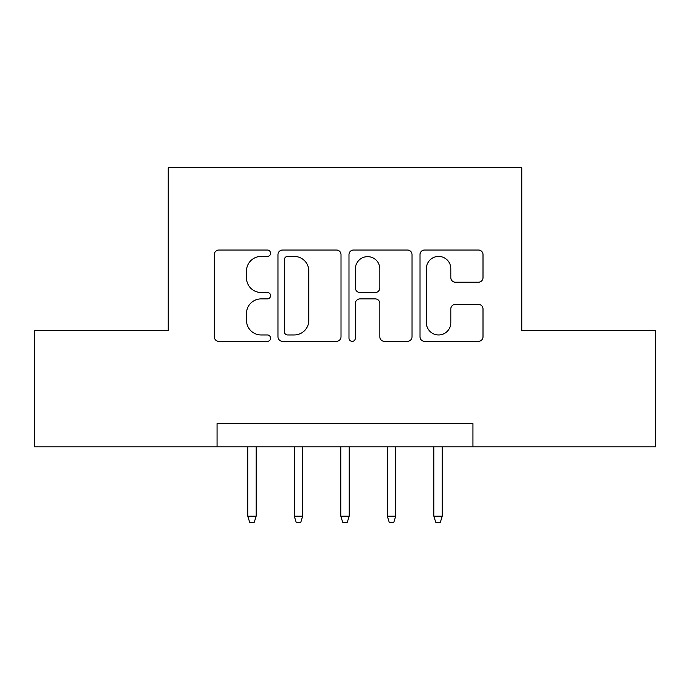 <?xml version="1.0" encoding="UTF-8"?>
<svg xmlns="http://www.w3.org/2000/svg" width="690" height="690" viewBox="0 0 690 690"><rect width="100%" height="100%" fill="white"/><g stroke="black" fill="none" stroke-linecap="round" stroke-linejoin="round"><path stroke-width="1.03" d="M270.575 253.23A3.2 3.2 0 0 0 267.375 250.03L218.868 250.03A4.563 4.563 0 0 0 214.297 254.601L214.297 336.789A4.563 4.563 0 0 0 218.868 341.352L267.375 341.352A3.2 3.2 0 0 0 270.575 338.152A3.2 3.2 0 0 0 267.375 334.961L261.105 334.961A14.611 14.611 0 0 1 246.494 320.35L246.494 313.502A14.611 14.611 0 0 1 261.105 298.891L267.375 298.891A3.2 3.2 0 0 0 270.575 295.691A3.2 3.2 0 0 0 267.375 292.5L261.105 292.5A14.611 14.611 0 0 1 246.494 277.889L246.494 271.032A14.611 14.611 0 0 1 261.105 256.421L267.375 256.421A3.2 3.2 0 0 0 270.575 253.23M478.437 282.219A4.563 4.563 0 0 0 483.009 277.656L483.009 254.601A4.563 4.563 0 0 0 478.437 250.03L424.566 250.03A4.563 4.563 0 0 0 419.994 254.601L419.994 336.789A4.563 4.563 0 0 0 424.566 341.352L478.437 341.352A4.563 4.563 0 0 0 483.009 336.789L483.009 308.93A4.563 4.563 0 0 0 478.437 304.368L455.383 304.368A4.563 4.563 0 0 0 450.811 308.93L450.811 322.748A12.213 12.213 0 0 1 438.599 334.961A12.213 12.213 0 0 1 426.386 322.748L426.386 268.643A12.213 12.213 0 0 1 438.599 256.421A12.213 12.213 0 0 1 450.811 268.643L450.811 277.656A4.563 4.563 0 0 0 455.383 282.219L478.437 282.219M217.083 446.87L34.5 446.87L34.5 330.579L168.239 330.579L168.239 167.774L521.761 167.774L521.761 330.579L655.5 330.579L655.5 446.87L472.917 446.87L472.917 423.617L217.083 423.617L217.083 446.87L472.917 446.87M341.007 254.601A4.563 4.563 0 0 0 336.435 250.03L282.564 250.03A4.563 4.563 0 0 0 277.992 254.601L277.992 336.789A4.563 4.563 0 0 0 282.564 341.352L336.435 341.352A4.563 4.563 0 0 0 341.007 336.789L341.007 254.601M353.565 250.03L407.436 250.03A4.563 4.563 0 0 1 412.008 254.601L412.008 336.789A4.563 4.563 0 0 1 407.436 341.352L384.382 341.352A4.563 4.563 0 0 1 379.819 336.789L379.819 303.453A4.563 4.563 0 0 0 375.248 298.891L359.956 298.891A4.563 4.563 0 0 0 355.385 303.453L355.385 338.152A3.2 3.2 0 0 1 352.193 341.352A3.2 3.2 0 0 1 348.993 338.152L348.993 254.601A4.563 4.563 0 0 1 353.565 250.03M287.583 256.421A3.2 3.2 0 0 0 284.384 259.621L284.384 331.761A3.2 3.2 0 0 0 287.583 334.961L294.207 334.961A14.611 14.611 0 0 0 308.818 320.35L308.818 271.032A14.611 14.611 0 0 0 294.207 256.421L287.583 256.421M379.819 268.867A12.213 12.213 0 0 0 367.598 256.654A12.213 12.213 0 0 0 355.385 268.867L355.385 287.928A4.563 4.563 0 0 0 359.956 292.5L375.248 292.5A4.563 4.563 0 0 0 379.819 287.928L379.819 268.867M256.154 516.18L254.291 522.226L249.642 522.226L247.779 516.18L256.154 516.18L256.154 446.87M247.779 516.18L247.779 446.87M302.669 516.18L300.805 522.226L296.157 522.226L294.294 516.18L302.669 516.18L302.669 446.87M294.294 516.18L294.294 446.87M349.183 516.18L347.329 522.226L342.671 522.226L340.817 516.18L349.183 516.18L349.183 446.87M340.817 516.18L340.817 446.87M395.706 516.18L393.843 522.226L389.195 522.226L387.332 516.18L395.706 516.18L395.706 446.87M387.332 516.18L387.332 446.87M442.221 516.18L440.358 522.226L435.709 522.226L433.846 516.18L442.221 516.18L442.221 446.87M433.846 516.18L433.846 446.87"/></g></svg>
